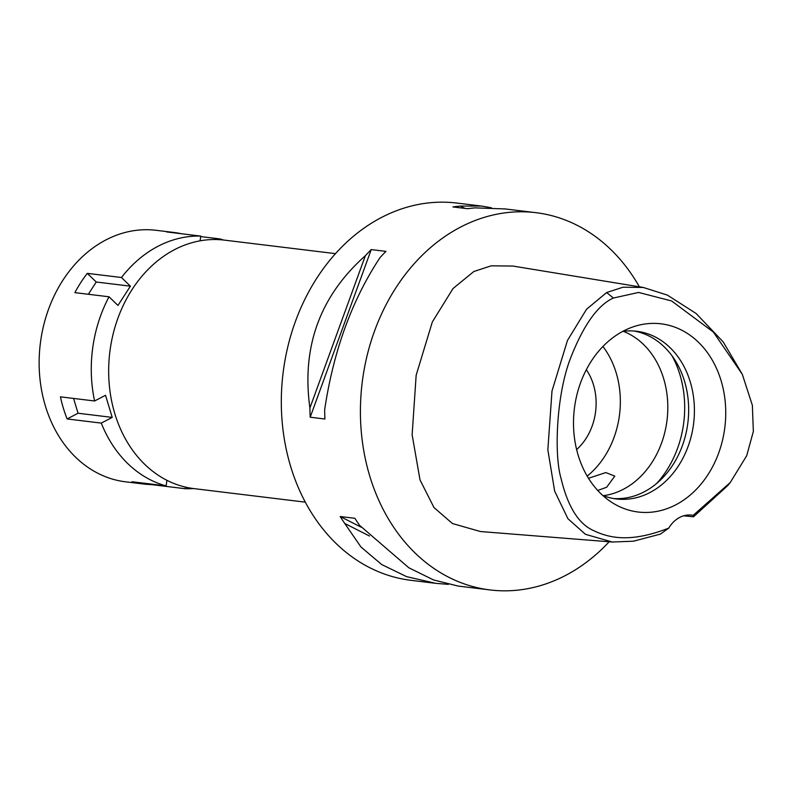 <?xml version="1.0" encoding="UTF-8"?>
<svg xmlns="http://www.w3.org/2000/svg" width="793" height="793" viewBox="0 0 793 793"><rect width="100%" height="100%" fill="white"/><g stroke="black" fill="none" stroke-linecap="round" stroke-linejoin="round"><path stroke-width="1.19" d="M693.161 515.371A30.164 24.117 96.9 0 0 691.645 515.123A30.164 24.117 96.9 0 0 679.66 517.423A30.164 24.117 96.9 0 0 668.767 528.108C631.664 542.521 610.095 538.705 592.966 530.299C578.256 523.519 567.58 506.083 560.938 478.001C553.92 454.131 556.438 393.536 570.861 357.365C583.757 324.694 597.942 304.918 613.425 298.029L638.593 292.448L671.612 300.963L713.373 332.069L742.327 374.355L752.359 405.292L753.35 431.442L746.679 455.767L730.244 482.521L693.161 515.371L693.508 516.818L683.695 515.797M623.387 331.048A94.793 75.811 96.9 0 0 573.755 415.264A94.793 75.811 96.9 0 0 612.077 502.564A94.793 75.811 96.9 0 0 675.844 504.794A94.793 75.811 96.9 0 0 722.71 386.667A94.793 75.811 96.9 0 0 633.448 326.746A94.793 75.811 96.9 0 0 623.387 331.048M668.767 528.108L660.42 534.095L633.409 541.213L612.255 542.015L585.452 534.313L567.907 518.701L554.654 491.135L547.844 449.849L551.997 390.979L567.471 340.435L586.562 309.22L606.645 292.548L623.03 287.205L643.381 287.472L667.389 295.105L696.195 313.562L723.266 342.011L742.327 374.355M730.244 482.521L727.835 485.504L693.508 516.818M643.381 287.472L512.873 266.051L491.135 265.833L473.808 271.533L453.011 288.543L432.334 321.958L416.156 375.248L412.132 434.782L420.022 479.953L433.979 507.53L452.406 523.529L480.419 531.528L612.255 542.015M609.173 541.768A190.023 151.959 -83.1 0 1 565.568 575.44A190.023 151.959 -83.1 0 1 490.054 589.942A190.023 151.959 -83.1 0 1 361.182 430.46A190.023 151.959 -83.1 0 1 460.416 227.175A190.023 151.959 -83.1 0 1 535.919 212.673A190.023 151.959 -83.1 0 1 639.366 286.808M480.469 205.932L456.818 203.058A190.023 151.959 96.9 0 0 381.314 217.56A190.023 151.959 96.9 0 0 282.08 420.835A190.023 151.959 96.9 0 0 410.952 580.327L434.455 583.182M371.243 249.587L385.983 251.381A190.023 151.959 96.9 0 0 380.105 257.497C351.963 300.022 333.476 350.784 324.654 409.773A190.023 151.959 96.9 0 0 324.932 419.011L310.192 417.217A190.023 151.959 -83.1 0 1 309.904 407.979C301.459 346.888 319.936 296.126 365.365 255.703A190.023 151.959 -83.1 0 1 371.243 249.587L310.192 417.217M490.054 589.942L458.116 586.057L433.533 579.931L408.91 567.828L359.526 525.283A190.023 151.959 96.9 0 1 354.917 518.305L340.177 516.511A190.023 151.959 -83.1 0 0 344.786 523.489L360.944 546.982L381.681 564.527L406.591 576.65L435.704 583.341L448.342 584.362M458.116 586.067L459.216 586.186M505.24 208.946L475.126 207.875A190.023 151.959 96.9 0 0 467.662 208.728L452.922 206.933A190.023 151.959 -83.1 0 1 460.386 206.081L481.569 206.061L491.343 207.766M335.498 253.641L224.28 240.11A125.175 100.096 96.9 0 0 174.539 249.666A125.175 100.096 96.9 0 0 109.166 383.574A125.175 100.096 96.9 0 0 194.067 488.627L305.285 502.147M576.62 449.572A54.291 43.417 96.9 0 0 586.334 369.697M602.938 346.472A84.454 67.534 -83.1 0 1 587.177 476.107M603.314 495.675A84.454 67.534 96.9 0 0 623.367 489.281A84.454 67.534 96.9 0 0 667.815 407.295A84.454 67.534 96.9 0 0 623.298 331.335M597.724 490.471L606.645 487.249L614.783 476.117L605.773 472.569L588.505 478.288M672.127 355.948A96.518 77.189 -83.1 0 1 656.624 483.482M633.914 331.008A84.454 67.534 -83.1 0 1 688.453 403.26A84.454 67.534 -83.1 0 1 644.223 491.819A84.454 67.534 -83.1 0 1 613.544 498.529M602.749 495.447A84.454 67.534 96.9 0 0 616.419 498.956A84.454 67.534 96.9 0 0 649.973 492.512A84.454 67.534 96.9 0 0 694.073 402.17A84.454 67.534 96.9 0 0 636.799 331.286A84.454 67.534 96.9 0 0 622.693 331.415M464.946 208.4L460.386 206.081M365.365 255.703L309.904 407.979M340.177 516.511L361.211 527.186M344.786 523.489L369.479 536.018M73.58 398.433L78.051 413.242L112.21 417.396L105.528 395.281L94.595 400.99A126.682 101.306 -83.1 0 1 109.037 296.79L117.979 305.444L130.399 286.164L121.458 277.5A126.682 101.306 -83.1 0 1 157.946 246.316A126.682 101.306 -83.1 0 1 200.758 236.086L200.104 240.824M219.74 239.694L219.849 238.921A126.682 101.306 -83.1 0 1 223.586 240.031M193.373 488.538A126.682 101.306 -83.1 0 1 185.225 488.716L185.453 487.1M166.907 480.31L166.133 485.891A126.682 101.306 -83.1 0 1 101.276 423.105L112.21 417.396M181.557 233.757A126.682 101.306 -83.1 0 0 174.123 232.498A126.682 101.306 -83.1 0 0 166.599 231.933L200.758 236.086M219.849 238.921L200.688 236.592M174.123 232.498L156.142 230.307A126.682 101.306 96.9 0 0 105.806 239.982A126.682 101.306 96.9 0 0 39.65 375.495A126.682 101.306 96.9 0 0 125.572 481.817L143.543 484.008A126.682 101.306 -83.1 0 1 131.975 481.738L166.133 485.891M121.458 277.5L87.299 273.357L96.24 282.011L88.34 294.272M151.136 484.067L151.066 484.563L185.225 488.716M151.066 484.563A126.682 101.306 -83.1 0 1 143.543 484.008M78.051 413.242L67.118 418.952L101.276 423.105M67.118 418.952A126.682 101.306 -83.1 0 1 60.437 396.837L94.595 400.99M87.299 273.357A126.682 101.306 -83.1 0 0 74.879 292.637L109.037 296.79M96.24 282.011L130.399 286.164M606.645 292.548L613.425 298.029M535.919 212.673L503.991 208.797"/></g></svg>

